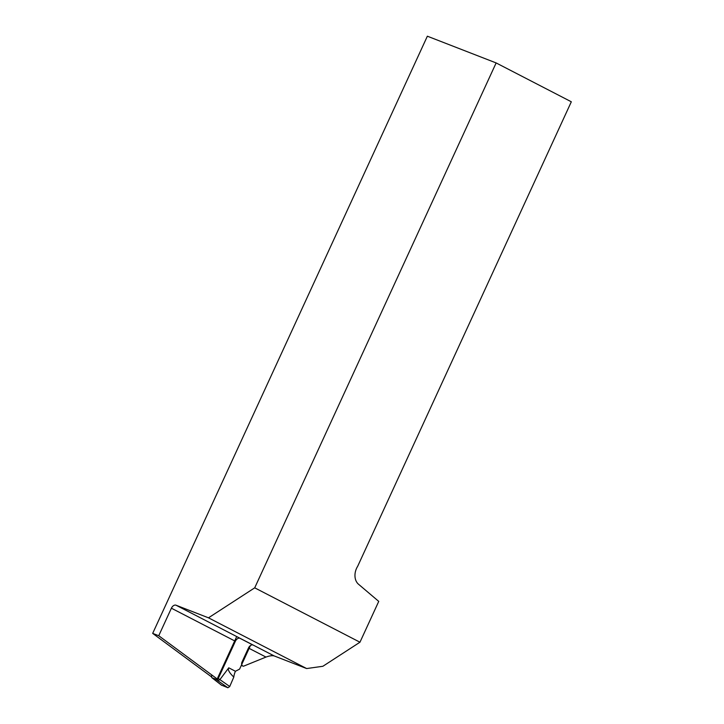 <?xml version="1.0" encoding="UTF-8"?>
<svg xmlns="http://www.w3.org/2000/svg" width="724" height="724" viewBox="0 0 724 724"><rect width="100%" height="100%" fill="white"/><g stroke="black" fill="none" stroke-linecap="round" stroke-linejoin="round"><path stroke-width="1.09" d="M241.282 665.437L242.956 666.089A3.14 2.362 -68.8 0 0 243.508 666.207L265.979 657.075L248.459 648.025A4.489 2.941 117.3 0 1 252.794 644.939L239.716 638.179A4.489 2.941 -62.7 0 0 235.372 641.265L217.824 679.42L158.737 635.735L152.683 633.382L211.363 676.768M359.964 642.215L378.743 601.391L358.48 584.205A13.457 10.127 -68.8 0 1 357.674 566.286L571.317 101.785L496.139 62.934L254.712 587.834L359.964 642.215L322.877 666.279L306.65 668.551L274.179 655.926C272.188 655.419 269.446 655.799 265.979 657.075M496.139 62.934L427.359 36.2L152.683 633.382M242.956 666.089A3.14 2.362 -68.8 0 1 241.997 662.071L248.459 648.025M235.372 641.265L171.398 608.205L158.737 635.735M171.398 608.205A4.489 2.941 117.3 0 1 176.023 605.21L274.179 655.926M254.712 587.834L208.485 617.825L176.023 605.21M306.65 668.551L208.485 617.825M250.423 645.573L239.59 669.121L235.436 671.266A13.457 8.824 -62.7 0 0 233.798 677.094L229.689 686.596L227.87 687.746L215.788 679.202L217.037 678.841M217.951 680.804L219.897 679.61L229.725 686.497M211.589 675.637L211.761 677.61L213.761 679.049M215.788 679.202L211.942 677.709M219.879 679.646L217.643 677.99L236.703 636.559M227.87 687.746L221.435 685.094M233.798 677.094C229.2 672.65 227.526 669.564 228.766 667.818L219.897 679.61M214.105 679.311L221.797 685.384M235.436 671.266L228.766 667.818M221.598 685.275L211.761 677.61"/></g></svg>
